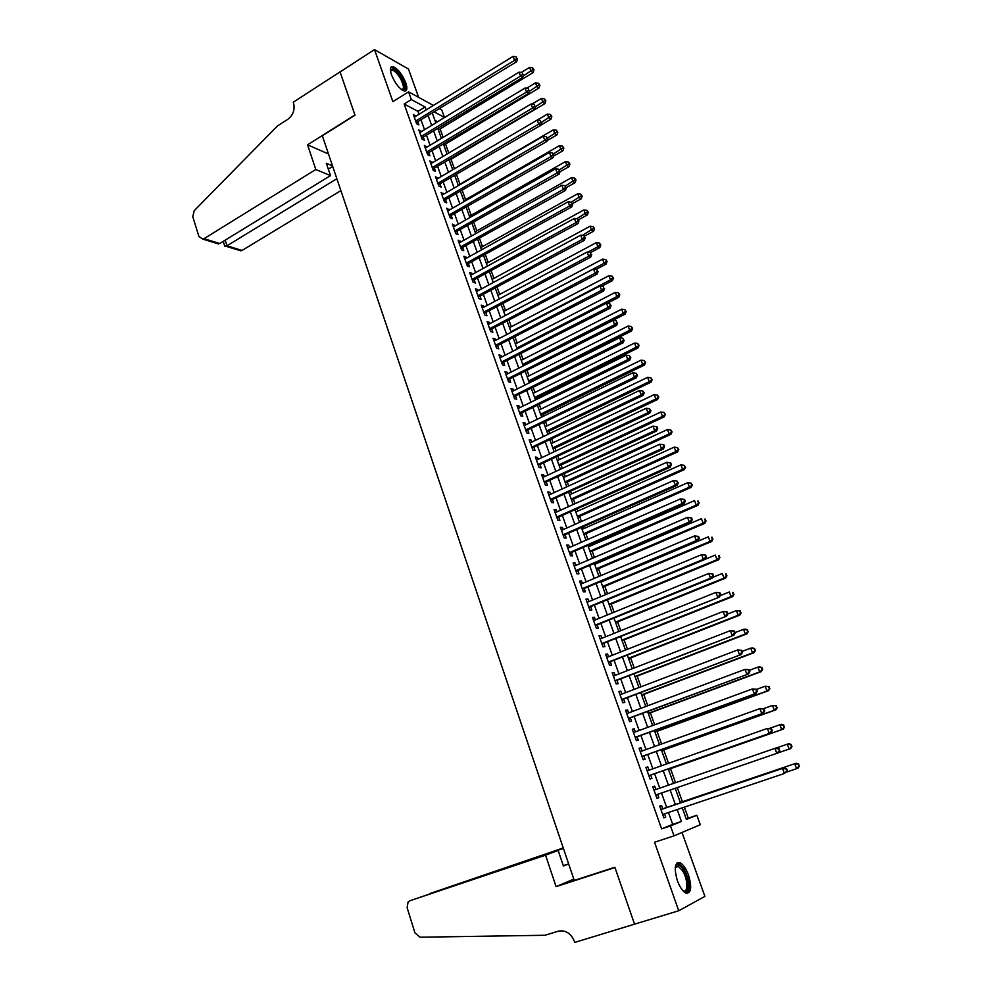 <?xml version="1.0" encoding="UTF-8"?>
<svg xmlns="http://www.w3.org/2000/svg" width="992" height="992" viewBox="0 0 992 992"><rect width="100%" height="100%" fill="white"/><g stroke="black" fill="none" stroke-linecap="round" stroke-linejoin="round"><path stroke-width="1.49" d="M688.522 875.068C686.067 868.558 683.252 864.441 680.078 862.705C674.758 862.122 673.853 868.112 677.375 880.636C679.83 887.17 682.645 891.312 685.819 893.06C691.201 893.581 692.106 887.592 688.522 875.068M405.753 82.745C402.02 73.929 397.718 68.535 392.844 66.563C390.141 66.476 389.682 69.229 391.48 74.822C395.238 83.675 399.54 89.082 404.389 91.053C407.129 91.14 407.588 88.375 405.753 82.745M686.228 818.908L696.843 815.226L700.278 824.724L674.027 835.847L670.48 825.914L681.442 821.475L677.176 809.571M418.624 97.352L408.481 69.056L374.492 49.6L340.07 71.945L355.012 115.208L322.338 135.78L574.244 880.437L614.866 867.256L634.533 924.172L678.739 910.755L704.903 896.384L682 832.462M439.716 108.884L441.775 110L444.466 117.453L434.508 112.084M437.522 121.805L444.466 117.453M688.287 818.078L684.344 807.153M682.397 801.734L677.3 787.574M675.54 782.7L670.493 768.664M668.546 763.27L663.735 749.927M661.59 743.975L657.026 731.315M654.683 724.792L650.368 712.802M647.826 705.734L643.746 694.4M640.993 686.786L637.149 676.11M634.223 667.963L630.614 657.944M627.477 649.264L624.104 639.865M620.781 630.664L617.632 621.91M614.135 612.188L611.208 604.054M607.513 593.824L604.81 586.309M600.941 575.571L598.461 568.676M596.614 563.53L596.316 562.724M594.419 557.43L592.15 551.13M590.29 545.972L589.843 544.732M587.921 539.4L585.863 533.696M583.99 528.5L583.395 526.839M581.461 521.482L579.626 516.373M577.741 511.14L576.997 509.057M575.05 503.676L573.413 499.137M571.528 493.88L570.623 491.387M568.676 485.968L567.25 482.013M565.353 476.73L564.299 473.816M562.34 468.373L561.112 464.975M559.203 459.668L558.012 456.357M556.041 450.876L555.024 448.049M553.102 442.717L551.763 438.997M549.779 433.492L548.96 431.21M547.026 425.853L545.55 421.736M543.554 416.206L542.934 414.482M540.987 409.088L539.363 404.587M537.366 399.02L536.932 397.842M534.986 392.423L533.225 387.537M531.216 381.945L530.98 381.3M529.021 375.856L527.124 370.574M523.082 359.377L521.048 353.722M517.192 342.996L515.022 336.97M511.326 326.715L509.02 320.317M505.486 310.521L503.056 303.763M499.695 294.413L497.128 287.296M493.929 278.405L491.238 270.928M488.188 262.483L485.373 254.659M482.484 246.648L479.545 238.477M476.817 230.9L473.754 222.394M471.175 215.252L467.988 206.398M465.57 199.677L462.26 190.489M460.003 184.202L456.568 174.679M454.448 168.764L451.013 159.266M448.768 153.028L445.544 144.063M443.139 137.367L440.101 128.935M662.792 808.877L661.577 805.479L659.717 806.161L663.884 817.867L665.731 817.148L664.553 813.812M655.873 789.496L654.67 786.123L652.798 786.755L656.94 798.386L658.812 797.717L657.609 794.344M648.991 770.176L647.813 766.89L645.928 767.461L650.045 779.018L651.93 778.422L650.727 775.05M642.146 750.969L641.006 747.782L639.108 748.29L643.2 759.773L645.085 759.24L643.895 755.892M635.339 731.885L634.235 728.785L632.313 729.244L636.38 740.652L638.29 740.168L637.1 736.845M628.581 712.926L627.502 709.912L625.568 710.309L629.61 721.655L631.532 721.221L630.354 717.923M621.86 694.09L620.818 691.151L618.872 691.498L622.889 702.77L624.824 702.398L623.658 699.112M615.176 675.354L614.172 672.514L612.213 672.799L616.206 683.996L618.152 683.686L616.987 680.425M608.542 656.741L607.563 653.976L605.591 654.212L609.559 665.347L611.518 665.086L610.365 661.838M601.946 638.24L600.991 635.562L599.007 635.748L602.95 646.809L604.934 646.598L603.781 643.374M595.398 619.864L594.468 617.26L592.472 617.384L596.39 628.382L598.374 628.234L597.234 625.022M588.876 601.586L587.983 599.069L585.974 599.143L589.868 610.08L591.864 609.968L590.736 606.794M582.403 583.432L581.535 580.99L579.514 581.002L583.383 591.877L585.404 591.827L584.276 588.665M575.968 565.378L575.124 563.01L573.091 562.985L576.947 573.785L578.968 573.785L577.84 570.636M569.569 547.435L568.763 545.154L566.717 545.067L570.536 555.805L572.57 555.855L571.454 552.73M563.208 529.604L562.427 527.397L560.368 527.26L564.175 537.937L566.221 538.036L565.118 534.924M556.896 511.872L556.128 509.739L554.069 509.566L557.839 520.168L559.91 520.316L558.806 517.229M550.61 494.252L549.878 492.193L547.795 491.97L551.552 502.51L553.623 502.708L552.532 499.646M544.36 476.73L543.653 474.759L541.57 474.474L545.302 484.964L547.386 485.212L546.294 482.162M538.16 459.321L537.478 457.424L535.382 457.089L539.09 467.517L541.186 467.815L540.094 464.777M531.985 442.023L531.328 440.188L529.22 439.816L532.915 450.17L535.01 450.517L533.944 447.491M525.847 424.812L525.227 423.051L523.106 422.629L526.764 432.921L528.885 433.318L527.818 430.317M519.758 407.712L519.151 406.013L517.018 405.554L520.664 415.784L522.784 416.231L521.73 413.242M513.695 390.712L513.112 389.087L510.967 388.579L514.6 398.747L516.733 399.23L515.679 396.267M507.668 373.798L507.11 372.248L504.953 371.702L508.561 381.808L510.706 382.342L509.652 379.39M501.667 356.996L501.146 355.52L498.976 354.913L502.56 364.969L504.717 365.54L503.676 362.613M495.715 340.293L495.206 338.88L493.036 338.235L496.595 348.229L498.765 348.849L497.724 345.935M489.8 323.69L489.316 322.338L487.134 321.656L490.668 331.588L492.85 332.246L491.821 329.356M483.91 307.173L483.451 305.883L481.256 305.164L484.778 315.047L486.96 315.741L485.944 312.864M478.057 290.755L477.623 289.54L475.416 288.771L478.913 298.592L481.108 299.336L480.091 296.472M472.229 274.437L471.82 273.284L469.613 272.465L473.097 282.236L475.292 283.018L474.288 280.178M466.451 258.205L466.054 257.114L463.834 256.258L467.294 265.98L469.514 266.798L468.509 263.971M460.697 242.073L458.106 240.151L461.54 249.81L463.76 250.678L462.756 247.864M454.981 226.027L452.389 224.13L455.812 233.728L458.044 234.645L457.052 231.843M449.289 210.081L446.722 208.196L450.12 217.744L452.364 218.699L451.372 215.921M443.635 194.209L441.08 192.361L444.466 201.86L446.71 202.839L445.718 200.074M438.005 178.448L435.463 176.613L438.836 186.05L441.093 187.079L440.113 184.326M432.413 162.762L429.896 160.952L433.231 170.339L435.5 171.405L434.521 168.677M426.858 147.163L424.34 145.378L427.664 154.715L429.945 155.818L428.978 153.103M421.327 131.663L418.822 129.902L422.133 139.178L424.415 140.318L423.448 137.615M437.484 121.694L434.918 120.342M419.021 114.278L417.979 111.352L404.153 104.024L661.614 828.866L672.7 824.377L668.459 812.498M666.698 807.55L661.49 793.005M659.767 788.144L654.596 773.698M652.848 768.812L647.739 754.515M645.99 749.592L640.931 735.444M639.158 730.484L634.161 716.509M632.375 711.512L627.44 697.674M625.642 692.639L620.756 678.962M618.946 673.89L614.11 660.374M612.287 655.266L607.513 641.886M605.678 636.752L600.941 623.522M599.094 618.351L594.419 605.256M592.559 600.048L587.946 587.115M586.074 581.87L581.498 569.073M579.613 563.803L575.087 551.143M573.202 545.848L568.726 533.324M566.816 527.992L562.402 515.617M560.48 510.248L556.103 498.009M554.181 492.615L549.853 480.512M547.919 475.081L543.641 463.115M541.694 457.659L537.466 445.817M535.506 440.336L531.315 428.618M529.356 423.113L525.214 411.531M523.23 405.988L519.138 394.543M517.154 388.976L513.112 377.654M511.116 372.062L507.11 360.865M505.102 355.235L501.146 344.162M499.125 338.52L495.219 327.571M493.185 321.892L489.316 311.066M487.283 305.362L483.464 294.661M481.418 288.932L477.636 278.355M475.577 272.602L471.845 262.136M469.774 256.358L466.079 246.004M464.008 240.213L460.35 229.97M458.267 224.155L454.658 214.036M452.563 208.184L448.992 198.189M446.896 192.312L443.362 182.429M441.254 176.526L437.77 166.755M435.649 160.84L432.202 151.168M430.082 145.229L426.659 135.668M424.526 129.716L421.154 120.268M415.834 116.25L413.342 114.502L416.628 123.727L418.922 124.905L417.967 122.214M674.027 835.847L654.534 842.245L678.739 910.755M661.614 828.866L670.48 825.914M404.153 104.024L411.308 99.572L408.555 91.859L433.405 105.425M374.492 49.6L392.882 101.668L408.555 91.859M682.26 807.86L686.427 819.454L696.843 815.226M432.413 113.361L435.823 122.834M437.968 128.811L441.415 138.396M443.56 144.348L447.045 154.045M449.178 159.985L452.712 169.793M454.832 175.696L458.403 185.616M460.524 191.506L464.132 201.537M466.24 207.402L469.886 217.546M471.994 223.386L475.689 233.653M477.772 239.469L481.517 249.848M483.6 255.638L487.37 266.141M489.453 271.907L493.272 282.522M495.33 288.263L499.199 299.001M501.258 304.718L505.164 315.58M507.21 321.272L511.153 332.258M513.199 337.925L517.192 349.023M519.225 354.665L523.255 365.899M525.276 371.504L529.368 382.862M531.377 388.455L535.506 399.937M537.503 405.492L541.682 417.111M543.678 422.642L547.906 434.384M549.878 439.89L554.156 451.769M556.128 457.238L560.443 469.253M562.402 474.697L566.767 486.836M568.714 492.255L573.14 504.531M575.075 509.925L579.539 522.338M581.473 527.694L585.987 540.256M587.896 545.575L592.472 558.273M594.369 563.555L598.994 576.402M600.879 581.659L605.554 594.642M607.439 599.862L612.163 612.994M614.023 618.19L618.797 631.47M620.657 636.616L625.481 650.045M627.328 655.166L632.214 668.744M634.037 673.828L638.984 687.555M640.795 692.614L645.792 706.49M647.602 711.512L652.649 725.536M654.435 730.521L659.544 744.707M661.317 749.654L666.488 764.001M668.248 768.912L673.469 783.42M675.217 788.293L680.475 802.888M426.114 109.914L425.06 106.987L411.308 99.572M675.391 804.611L670.158 790.029M668.41 785.156L663.214 770.672M661.453 765.774L656.32 751.44M654.546 746.505L649.462 732.332M647.677 727.359L642.642 713.347M640.844 708.338L635.872 694.474M634.062 689.428L629.151 675.726M627.328 670.642L622.455 657.088M620.62 651.967L615.809 638.563M613.961 633.417L609.2 620.149M607.34 614.966L602.64 601.859M600.768 596.638L596.118 583.668M594.233 578.423L589.632 565.589M587.735 560.306L583.184 547.621M581.275 542.314L576.774 529.765M574.852 524.421L570.4 512.021M568.478 506.639L564.076 494.376M562.129 488.969L557.777 476.842M555.83 471.398L551.527 459.408M549.556 453.939L545.302 442.072M543.331 436.579L539.127 424.849M537.143 419.318L532.977 407.724M530.98 402.169L526.864 390.699M524.867 385.119L520.8 373.773M518.779 368.168L514.761 356.946M512.74 351.317L508.76 340.219M506.726 334.564L502.783 323.59M500.749 317.911L496.856 307.061M494.81 301.345L490.953 290.619M488.895 284.89L485.088 274.276M483.03 268.522L479.26 258.032M477.189 252.241L473.469 241.874M471.386 236.071L467.703 225.816M465.608 219.976L461.974 209.845M459.866 203.992L456.27 193.961M454.162 188.083L450.604 178.176M448.496 172.273L444.974 162.477M442.854 156.55L439.369 146.866M437.236 140.914L433.802 131.341M431.656 125.376L428.259 115.903M417.979 111.352L425.06 106.987M672.7 824.377L681.442 821.475M414.11 116.647L415.636 115.704M419.579 131.998L421.116 131.056M425.072 147.436L426.622 146.506M430.602 162.973L432.165 162.043M436.17 178.585L437.732 177.667M441.762 194.283L443.337 193.378M447.392 210.081L448.967 209.176M453.046 225.965L454.634 225.06M458.738 241.936L460.325 241.044M464.467 258.007L466.054 257.114M470.22 274.164L471.82 273.284M475.999 290.408L477.623 289.54M481.827 306.764L483.451 305.883M487.68 323.194L489.316 322.338M493.57 339.735L495.206 338.88M499.497 356.364L501.146 355.52M505.461 373.091L507.11 372.248M511.45 389.918L513.112 389.087M517.477 406.844L519.151 406.013M523.54 423.869L525.227 423.051M529.641 440.994L531.328 440.188M535.779 458.217L537.478 457.424M541.954 475.552L543.653 474.759M548.167 492.987L549.878 492.193M554.404 510.52L556.128 509.739M560.691 528.166L562.427 527.397M567.015 545.91L568.763 545.154M573.376 563.766L575.124 563.01M579.774 581.734L581.535 580.99M586.21 599.813L587.983 599.069M592.695 617.991L594.468 617.26M599.205 636.294L600.991 635.562M605.765 654.695L607.563 653.976M612.362 673.221L614.172 672.514M618.996 691.846L620.818 691.151M625.679 710.594L627.502 709.912M632.4 729.467L634.235 728.785M639.158 748.452L641.006 747.782M645.966 767.548L647.813 766.89M652.81 786.768L654.67 786.123M656.94 798.362L658.812 797.717M663.859 817.78L665.731 817.148M416.231 122.611L516.671 61.715L514.563 60.326L415.673 121.036M516.733 58.342L516.138 56.767L516.733 58.342L514.563 60.326L513.075 56.383L414.296 117.192M516.671 61.715L517.576 58.9M516.138 56.767L513.075 56.383M438.39 129.977L533.101 72.59L531.092 71.263L529.616 67.394L521.308 72.453M523.082 76.111L533.212 69.316L534.018 69.849L532.63 67.766L533.212 69.316M529.616 67.394L532.63 67.766M534.018 69.849L533.101 72.59M390.451 70.692L390.65 69.948C392.77 67.605 396.254 70.122 401.103 77.463C405.455 85.833 405.765 90.012 402.033 89.987M401.748 89.788C404.401 88.945 403.88 85.027 400.16 78.046C397.296 73.445 394.642 70.804 392.212 70.147L390.501 71.04M405.083 91.078C406.484 88.437 405.331 83.799 401.624 77.165C398.077 71.436 394.791 68.175 391.778 67.344L390.873 67.369M675.267 867.368L676.408 865.408C678.33 864.082 680.673 865.495 683.426 869.637C689.961 879.396 689.713 896.408 682.967 890.791M682.893 890.692L682.98 890.729C688.46 893.718 687.977 878.85 682.422 870.554L678.404 866.425L675.254 867.492M687.134 893.42C690.742 888.2 689.589 879.842 683.686 868.372L678.702 863.251L677.065 862.904M315.816 169.508L203.992 238.688L219.703 243.536L330.497 175.609L315.816 169.508L307.545 144.82L354.938 114.973L340.045 71.87L293.272 102.226L293.545 103.032C295.083 109.666 293.173 115.097 287.816 119.3L277.388 126.021L194.234 210.676L192.77 216.665L198.946 236.58L202.926 239.146L203.992 238.688M328.488 153.971L307.545 144.82M332.518 165.887L326.331 163.258L330.497 175.609M336.858 178.721L226.994 245.78L242.048 250.43L237.981 249.947M340.888 190.613L242.048 250.43M332.717 166.458L328.327 169.148M224.688 246.004L226.994 245.78L225.221 240.151M213.764 242.494L219.703 243.536M563.27 847.974L430.751 893.259M563.419 848.408L429.648 893.631M634.57 924.271L614.966 867.554L556.09 886.637L545.55 855.166L409.882 900.761L408.047 902.038L407.142 907.754L414.941 932.902L420.038 937.204L545.017 935.27L558.186 931.203C565.502 929.839 570.908 933.212 574.405 941.321L574.777 942.4L635.041 924.011M556.09 886.637L573.798 879.11M545.55 855.166L558.136 850.417L563.406 866.028L568.664 863.92L563.282 865.656M558.136 850.417L409.882 900.761M421.724 138.012L522.635 77.475L520.54 76.124L421.166 136.462M522.722 74.127L522.127 72.552L522.722 74.127L520.54 76.124L519.039 72.168L419.79 132.606M522.635 77.475L523.553 74.673M522.127 72.552L519.039 72.168M427.242 153.5L528.637 93.335L526.554 92.02L426.696 151.987M528.736 90.012L528.141 88.424L528.736 90.012L526.554 92.02L525.053 88.04L425.308 148.106M528.637 93.335L529.579 90.545M528.141 88.424L525.053 88.04M432.785 169.086L534.688 109.294L532.605 108.016L432.252 167.598M534.8 105.995L534.192 104.396L534.8 105.995L532.605 108.016L531.092 104.011L430.863 163.692M534.688 109.294L535.63 106.504M534.192 104.396L531.092 104.011M438.365 184.748L540.764 125.327L538.693 124.099L437.844 183.297M540.888 122.066L540.28 120.454L540.888 122.066L538.693 124.099L537.168 120.069L436.443 179.366M540.764 125.327L541.706 122.562M540.28 120.454L537.168 120.069M443.821 145.092L538.991 88.052L536.994 86.75L535.506 82.869L526.603 88.238M529.294 91.376L539.115 84.804L539.921 85.324L538.52 83.241L539.115 84.804M535.506 82.869L538.52 83.241M539.921 85.324L538.991 88.052M449.289 160.282L544.918 103.602L542.922 102.337L541.434 98.431L531.91 104.11M535.556 106.714L545.054 100.378L545.848 100.886L544.459 98.816L545.054 100.378M541.434 98.431L544.459 98.816M545.848 100.886L544.918 103.602M540.826 125.128L550.882 119.238L548.886 118.023L547.398 114.092L537.23 120.069M541.607 122.289L551.031 116.039L551.825 116.535L550.424 114.464L551.031 116.039M547.398 114.092L550.424 114.464M551.825 116.535L550.882 119.238M547.175 140.579L556.872 134.962L554.888 133.784L553.387 129.84L458.254 185.219M547.572 138.037L557.033 131.8L557.826 132.271L556.425 130.212L557.033 131.8M553.387 129.84L556.425 130.212M557.826 132.271L556.872 134.962M443.982 200.496L546.865 141.472L544.819 140.281L443.474 199.082M547.014 138.235L546.394 136.611L547.014 138.235L544.819 140.281L543.281 136.226L442.06 195.126M546.865 141.472L547.832 138.719M546.394 136.611L543.281 136.226M553.573 156.128L562.898 150.784L560.926 149.643L559.414 145.675L463.822 200.682M553.573 153.859L563.072 147.647L563.853 148.106L562.464 146.06L563.072 147.647M559.414 145.675L562.464 146.06M563.853 148.106L562.898 150.784M449.624 216.343L553.015 157.703L550.969 156.55L449.128 214.954M553.176 154.492L552.556 152.867L553.176 154.492L550.969 156.55L549.432 152.47L447.714 210.986M553.015 157.703L553.995 154.963M552.556 152.867L549.432 152.47M560.021 171.752L568.962 166.693L567.002 165.59L565.477 161.597L469.427 216.244M559.612 169.781L569.148 163.581L569.929 164.027L568.54 161.981L569.148 163.581M565.477 161.597L568.54 161.981M569.929 164.027L568.962 166.693M455.291 232.277L559.203 174.034L557.169 172.918L454.82 230.925M559.376 170.86L558.756 169.21L559.376 170.86L557.169 172.918L555.619 168.814L453.394 226.932M559.203 174.034L560.182 171.306M558.756 169.21L555.619 168.814M566.345 187.562L575.05 182.689L573.103 181.635L571.578 177.618L475.056 231.892M565.465 185.913L575.261 179.614L576.03 180.036L574.641 178.002L575.261 179.614M571.578 177.618L574.641 178.002M576.03 180.036L575.05 182.689M461.007 248.298L565.415 190.452L563.406 189.385L460.536 246.983M565.614 187.314L564.981 185.665L565.614 187.314L563.406 189.385L561.844 185.268L459.098 242.966M565.415 190.452L566.42 187.736M564.981 185.665L561.844 185.268M572.434 203.633L581.188 198.784L579.254 197.768L577.716 193.725L480.711 247.628M466.748 264.418L571.677 206.981L569.668 205.952L568.094 201.81L571.256 202.207L572.682 204.278L571.256 202.207L581.411 195.734L582.18 196.143L580.791 194.122L581.411 195.734M577.716 193.725L580.791 194.122M582.18 196.143L581.188 198.784M571.888 203.868L569.668 205.952L466.29 263.14M464.851 259.098L568.094 201.81M571.677 206.981L572.682 204.278M578.559 219.778L587.351 214.979L585.429 213.999L583.879 209.932L486.402 263.463M576.749 218.748L587.586 211.953L588.355 212.35L586.966 210.329L587.586 211.953M583.879 209.932L586.966 210.329M588.355 212.35L587.351 214.979M472.514 280.624L577.976 223.597L575.98 222.617L472.08 279.384M578.2 220.522L577.567 218.848L578.2 220.522L575.98 222.617L574.393 218.438L470.63 275.317M577.976 223.597L578.993 220.918M577.567 218.848L574.393 218.438M584.722 236.034L593.551 231.26L591.641 230.318L590.091 226.226L492.131 279.372M582.279 235.389L593.811 228.259L594.568 228.644L593.179 226.622L593.811 228.259M590.091 226.226L593.179 226.622M594.568 228.644L593.551 231.26M478.33 296.93L584.3 240.324L582.316 239.382L477.896 295.728M584.548 237.274L583.904 235.588L584.548 237.274L582.316 239.382L580.729 235.178L476.433 291.636M584.3 240.324L585.33 237.646M583.904 235.588L580.729 235.178M590.562 252.563L599.788 247.64L597.891 246.735L596.328 242.631L497.897 295.38M587.822 252.117L597.891 246.735L600.061 244.664L600.817 245.036L599.428 243.028L600.061 244.664M596.328 242.631L599.428 243.028M600.817 245.036L599.788 247.64M484.17 313.323L590.674 257.139L588.702 256.246L483.749 312.158M590.934 254.126L590.29 252.439L590.934 254.126L588.702 256.246L587.103 252.03L482.286 308.041M590.674 257.139L591.716 254.485M590.29 252.439L587.103 252.03M596.192 269.316L606.062 264.108L604.178 263.252L602.603 259.123L503.676 311.476M505.139 315.506L604.178 263.252L606.348 261.169L607.104 261.516L605.728 259.52L606.348 261.169M602.603 259.123L605.728 259.52M607.104 261.516L606.062 264.108M490.048 329.815L597.085 274.065L595.126 273.222L489.639 328.687M597.358 271.076L596.713 269.378L597.358 271.076L595.126 273.222L593.514 268.968L488.163 324.545M597.085 274.065L598.139 271.424M596.713 269.378L593.514 268.968M601.698 286.242L612.374 280.674L610.502 279.868L608.914 275.702L509.504 327.658M510.967 331.725L610.502 279.868L612.684 277.772L613.428 278.107L612.052 276.111L612.684 277.772M608.914 275.702L612.052 276.111M613.428 278.107L612.374 280.674M495.95 346.406L603.533 291.09L601.586 290.284L495.566 345.315M603.818 288.139L603.173 286.428L603.818 288.139L601.586 290.284L599.962 286.006L494.078 341.149M603.533 291.09L604.599 288.461M603.173 286.428L599.962 286.006M607.216 303.254L618.735 297.352L616.863 296.583L615.276 292.392L515.356 343.939M516.832 348.018L616.863 296.583L619.045 294.475L619.789 294.785L618.413 292.801L619.045 294.475M615.276 292.392L618.413 292.801M619.789 294.785L618.735 297.352M501.89 363.097L610.018 308.214L608.084 307.458L501.518 362.03M610.316 305.3L611.097 305.61L609.671 303.577L610.316 305.3L608.084 307.458L606.459 303.155L500.03 357.852M610.018 308.214L611.097 305.61M609.671 303.577L606.459 303.155M523.218 365.775L625.121 314.117L623.261 313.398L621.662 309.182L521.246 360.307M522.734 364.424L623.261 313.398L625.456 311.277L626.188 311.562L624.811 309.591L625.456 311.277M621.662 309.182L624.811 309.591M626.188 311.562L625.121 314.117M507.867 379.874L616.54 325.45L614.618 324.744L507.507 378.857M616.863 322.561L616.206 320.838L616.863 322.561L614.618 324.744L612.982 320.416L506.007 374.641M616.54 325.45L617.632 322.846M616.206 320.838L612.982 320.416M529.133 382.218L631.544 330.981L629.709 330.299L628.085 326.07L527.174 376.774M528.662 380.916L629.709 330.299L631.892 328.178L632.623 328.451L631.247 326.48L631.892 328.178M628.085 326.07L631.247 326.48M632.623 328.451L631.544 330.981M513.881 396.763L623.112 342.786L621.203 342.128L513.534 395.783M623.447 339.934L622.79 338.198L623.447 339.934L621.203 342.128L619.554 337.764L512.021 391.542M623.112 342.786L624.204 340.206M622.79 338.198L619.554 337.764M535.085 398.759L638.005 347.944L636.182 347.312L634.558 343.058L533.138 393.34M534.626 397.494L636.182 347.312L639.096 345.427L637.72 343.468L638.377 345.179M634.558 343.058L637.72 343.468M639.096 345.427L638.005 347.944M519.932 413.738L629.709 360.232L627.812 359.612L519.597 412.796M630.069 357.418L630.825 357.666L629.412 355.657L630.069 357.418L627.812 359.612L626.163 355.235L518.084 408.53M629.709 360.232L630.825 357.666M629.412 355.657L626.163 355.235M541.062 415.388L644.502 365.019L642.692 364.424L641.068 360.146L539.127 409.994M540.628 414.185L642.692 364.424L645.618 362.514L644.242 360.555L644.887 362.278M641.068 360.146L644.242 360.555M645.618 362.514L644.502 365.019M526.02 430.826L636.356 377.778L634.471 377.22L525.698 429.92M636.728 375.001L637.484 375.224L636.07 373.24L636.728 375.001L634.471 377.22L632.809 372.806L524.173 425.63M636.356 377.778L637.484 375.224M636.07 373.24L632.809 372.806M547.088 432.115L651.05 382.18L649.252 381.647L647.602 377.332L545.154 426.758M546.666 430.962L649.252 381.647L652.166 379.7L650.789 377.754L651.446 379.477M647.602 377.332L650.789 377.754M652.166 379.7L651.05 382.18M532.146 448L643.052 395.436L641.179 394.915L531.836 447.144M643.436 392.696L644.18 392.906L642.766 390.922L643.436 392.696L641.179 394.915L639.493 390.488L530.298 442.829M643.052 395.436L644.18 392.906M642.766 390.922L639.493 390.488M553.139 448.942L657.634 399.454L655.848 398.97L654.187 394.63L551.217 443.61M552.742 447.838L655.848 398.97L658.762 396.986L657.386 395.052L658.043 396.788M654.187 394.63L657.386 395.052M658.762 396.986L657.634 399.454M538.296 465.285L649.772 413.205L647.912 412.734L537.999 464.467M650.182 410.49L650.926 410.688L649.512 408.704L650.182 410.49L647.912 412.734L646.226 408.27L536.461 460.127M649.772 413.205L650.926 410.688M649.512 408.704L646.226 408.27M559.228 465.868L664.256 416.838L662.47 416.392L660.808 412.027L557.318 460.561M558.843 464.814L662.47 416.392L665.396 414.383L664.02 412.449L664.69 414.197M660.808 412.027L664.02 412.449M665.396 414.383L664.256 416.838M544.496 482.682L656.543 431.074L654.695 430.664L544.211 481.901M656.977 428.408L657.708 428.581L657.026 426.783L656.295 426.61L656.977 428.408L654.695 430.664L652.996 426.176L542.661 477.536M656.543 431.074L657.708 428.581M656.295 426.61L652.996 426.176M565.353 482.881L670.914 434.322L669.154 433.926L667.48 429.524L563.444 477.611M564.994 481.889L669.154 433.926L672.068 431.88L670.691 429.958L671.361 431.718M667.48 429.524L670.691 429.958M672.068 431.88L670.914 434.322M550.721 500.166L663.35 449.066L661.528 448.706L550.461 499.435M663.797 446.437L664.528 446.586L663.846 444.776L663.115 444.627L663.797 446.437L661.528 448.706L659.816 444.18L548.898 495.033M663.35 449.066L664.528 446.586M663.115 444.627L659.816 444.18M571.504 500.005L677.61 451.906L675.862 451.558L674.176 447.144L569.619 494.76M571.169 499.063L675.862 451.558L678.776 449.488L677.412 447.578L678.082 449.339M674.176 447.144L677.412 447.578M678.776 449.488L677.61 451.906M556.996 517.762L670.208 467.17L668.397 466.848L556.748 517.068M670.679 464.566L671.398 464.702L670.716 462.88L669.984 462.756L670.679 464.566L668.397 466.848L666.674 462.309L555.173 512.653M670.208 467.17L671.398 464.702M669.984 462.756L666.674 462.309M577.704 517.229L684.356 469.6L682.62 469.303L680.921 464.864L575.819 512.008M577.381 516.336L682.62 469.303L685.534 467.195L684.17 465.298L684.84 467.071M680.921 464.864L684.17 465.298M685.534 467.195L684.356 469.6M563.295 535.469L677.102 485.373L675.304 485.113L563.059 534.812M677.586 482.819L678.305 482.93L676.904 480.984L677.586 482.819L675.304 485.113L673.58 480.537L561.484 530.373M677.102 485.373L678.305 482.93M676.904 480.984L673.58 480.537M569.644 553.276L684.046 503.7L682.26 503.49L569.42 552.668M684.554 501.183L682.26 503.49L680.512 498.889L684.567 499.435L683.848 499.336L684.554 501.183L685.261 501.27L684.567 499.435M567.833 548.192L680.512 498.889L683.848 499.336M684.046 503.7L685.261 501.27M576.017 571.194L691.027 522.139L689.254 521.99L575.819 570.636M691.548 519.659L689.254 521.99L687.506 517.353L691.56 517.874L690.854 517.812L691.548 519.659L692.255 519.734L691.56 517.874M574.219 566.134L687.506 517.353L690.854 517.812M691.027 522.139L692.255 519.734M583.941 534.552L691.139 487.407L689.415 487.159L687.716 482.682L582.068 529.356M583.631 533.708L689.415 487.159L692.329 485.014L690.965 483.129L691.647 484.914M687.716 482.682L690.965 483.129M692.329 485.014L691.139 487.407M590.203 551.974L697.959 505.312L696.248 505.114L694.536 500.613L588.343 546.815M589.918 551.192L696.248 505.114L699.162 502.944L697.798 501.059L698.48 502.857M697.798 501.059L698.48 501.146M699.162 502.944L697.959 505.312M596.514 569.507L704.828 523.342L703.13 523.193L701.406 518.667L594.667 564.374M596.254 568.776L703.13 523.193L706.044 520.986L704.68 519.114L705.374 520.924M704.68 519.114L705.349 519.176M706.044 520.986L704.828 523.342M582.44 589.223L698.058 540.702L696.297 540.603L582.254 588.702M698.604 538.259L696.297 540.603L694.536 535.94L698.591 536.436L697.897 536.399L698.604 538.259L699.298 538.309L698.591 536.436M580.642 584.176L694.536 535.94L697.897 536.399M698.058 540.702L699.298 538.309M602.851 587.14L711.735 541.471L710.061 541.384L708.325 536.821L601.016 582.031M602.615 586.47L710.061 541.384L712.963 539.127L711.599 537.267L712.293 539.09M711.599 537.267L712.268 537.317M712.963 539.127L711.735 541.471M588.901 607.364L705.126 559.376L703.39 559.327L588.727 606.881M705.696 556.971L703.39 559.327L701.617 554.64L705.672 555.123L704.977 555.098L705.696 556.971L706.391 556.996L705.672 555.123M587.115 602.33L701.617 554.64L704.977 555.098M705.126 559.376L706.391 556.996M609.237 604.872L718.679 559.724L717.018 559.674L715.282 555.086L705.176 559.277M609.014 604.264L717.018 559.674L719.932 557.392L718.568 555.545L719.262 557.38M718.568 555.545L719.225 555.57M719.932 557.392L718.679 559.724M595.398 625.605L712.244 578.162L710.52 578.175L595.25 625.171M712.826 575.806L710.52 578.175L708.734 573.45L712.802 573.922L712.12 573.922L712.826 575.806L713.521 575.806L712.802 573.922M593.613 620.595L708.734 573.45L712.12 573.922M712.244 578.162L713.521 575.806M615.648 622.716L725.673 578.076L724.036 578.088L722.275 573.475L712.665 577.394M615.449 622.158L724.036 578.088L726.938 575.769L725.574 573.934L726.28 575.769M725.574 573.934L726.231 573.934M726.938 575.769L725.673 578.076M601.946 643.969L719.411 597.085L601.809 643.572M720.006 594.766L717.7 597.147L715.902 592.398L719.969 592.844L719.287 592.869L720.006 594.766L720.688 594.741L719.969 592.844M600.16 638.972L715.902 592.398L719.287 592.869M719.411 597.085L720.688 594.741M622.108 640.671L732.716 596.552L731.079 596.614L729.318 591.976L720.204 595.622M621.934 640.175L731.079 596.614L733.981 594.258L732.629 592.435L733.336 594.282M732.629 592.435L733.274 592.41M733.981 594.258L732.716 596.552M608.518 662.433L726.615 616.119L608.406 662.098M727.235 613.837L724.929 616.243L723.118 611.456L727.186 611.878L726.516 611.928L727.235 613.837L727.917 613.788L727.186 611.878M606.744 657.46L723.118 611.456L726.516 611.928M726.615 616.119L727.917 613.788M628.606 658.725L739.796 615.139L738.184 615.251L736.399 610.588L727.818 613.961M628.457 658.291L738.184 615.251L741.086 612.87L739.722 611.047L740.441 612.907M739.722 611.047L736.399 610.588L740.367 610.998M741.086 612.87L739.796 615.139M615.139 681.02L733.869 635.264L615.04 680.723M734.514 633.032L732.195 635.45L730.372 630.639L734.452 631.048L733.782 631.11L734.514 633.032L735.184 632.97L734.452 631.048M613.378 676.06L730.372 630.639L733.782 631.11M733.869 635.264L735.184 632.97M635.14 676.891L746.914 633.838L745.327 634.012L743.529 629.312L735.047 632.598M635.004 676.519L745.327 634.012L748.216 631.594L746.864 629.771L747.584 631.656M746.864 629.771L743.529 629.312L745.128 629.151L747.509 629.709M748.216 631.594L746.914 633.838M621.798 699.72L741.173 654.546L621.711 699.472M741.842 652.364L739.511 654.782L737.676 649.946L741.768 650.33L741.098 650.417L741.842 652.364L742.5 652.265L741.768 650.33M620.037 694.772L737.676 649.946L741.098 650.417M741.173 654.546L742.5 652.265M641.712 695.169L754.094 652.662L752.506 652.885L750.708 648.16L742.177 651.409M641.601 694.859L752.506 652.885L755.408 650.43L754.056 648.632L754.776 650.516M754.056 648.632L750.708 648.16L752.296 647.937L754.689 648.545M755.408 650.43L754.094 652.662M628.506 718.53L748.514 673.952L628.432 718.344M749.208 671.807L746.877 674.25L745.029 669.377L749.121 669.736L748.464 669.86L749.208 671.807L749.865 671.683L749.121 669.736M626.746 713.608L745.029 669.377L748.464 669.86M748.514 673.952L749.865 671.683M648.334 713.558L761.298 671.596L759.736 671.882L757.925 667.12L749.344 670.332M648.247 713.31L759.736 671.882L762.637 669.389L761.286 667.591L762.005 669.501M761.286 667.591L757.925 667.12L759.5 666.847L761.906 667.492M762.637 669.389L761.298 671.596M635.252 737.465L755.916 693.47L635.19 737.316M756.623 691.374L754.292 693.842L752.432 688.932L756.524 689.279L755.879 689.415L756.623 691.374L757.268 691.238L756.524 689.279M633.504 732.567L752.432 688.932L755.879 689.415M755.916 693.47L757.268 691.238M654.993 732.059L768.564 690.655L767.014 691.002L765.192 686.216L756.561 689.378M654.918 731.873L767.014 691.002L769.904 688.46L768.564 686.687L769.296 688.597M768.564 686.687L765.192 686.216L769.184 686.551M769.904 688.46L768.564 690.655M642.035 756.524L763.356 713.124L641.998 756.425M764.088 711.078L761.744 713.558L759.872 708.61L763.976 708.933L763.344 709.106L764.088 711.078L764.733 710.904L763.976 708.933M640.299 751.638L759.872 708.61L763.344 709.106M763.356 713.124L764.733 710.904M661.689 750.671L775.868 709.838L774.343 710.235L772.508 705.424L763.282 708.734M661.639 750.547L774.343 710.235L777.232 707.668L775.88 705.895L776.624 707.829M775.88 705.895L772.508 705.424L776.5 705.734M777.232 707.668L775.868 709.838M648.867 775.694L770.846 732.914L648.842 775.645M771.602 730.906L769.259 733.398L767.374 728.426L771.478 728.723L770.846 728.922L771.602 730.906L772.235 730.707L771.478 728.723M647.131 770.821L767.374 728.426L770.846 728.922M770.846 732.914L772.235 730.707M668.422 769.395L783.221 729.132L781.708 729.604L779.861 724.743L769.928 728.252M668.397 769.333L781.708 729.604L784.598 726.987L783.258 725.226L783.99 727.173M783.258 725.226L779.861 724.743L781.386 724.296L783.854 725.053M784.598 726.987L783.221 729.132M779.786 750.646L778.41 748.861L779.786 750.646L778.385 752.816L655.737 794.989M779.166 750.857L776.81 753.374L774.926 748.365L776.5 747.832L779.03 748.65M654.013 790.14L774.926 748.365L778.41 748.861M778.422 752.754L789.124 749.084L787.264 744.198L776.624 747.881M792.013 746.43L790.624 748.563L789.124 749.084L792.013 746.43L790.674 744.682L791.418 746.641M790.674 744.682L787.264 744.198L788.764 743.69L791.269 744.484M787.4 770.71L786.631 768.701L786.011 768.936L786.78 770.945L787.4 770.71L784.424 773.475L662.668 814.444M786.78 770.945L784.424 773.475L782.514 768.44L784.077 767.845L660.883 809.435M660.932 809.571L782.514 768.44L786.011 768.936M786.631 768.701L784.077 767.845M796.204 763.208L680.314 802.441L796.204 763.208L798.721 764.038L798.882 766.233L798.721 764.038M786.482 772.098L796.588 768.688L794.716 763.778L798.138 764.262M799.478 765.998L798.076 768.106L796.588 768.688L798.882 766.233M390.488 70.978L390.65 69.948M390.526 71.226L392.212 70.147M675.912 866.636L676.408 865.408M675.254 867.417L678.404 866.425M240.994 250.864L226.052 246.276M223.237 241.366L224.75 246.202M218.513 243.945L202.926 239.146"/></g></svg>

